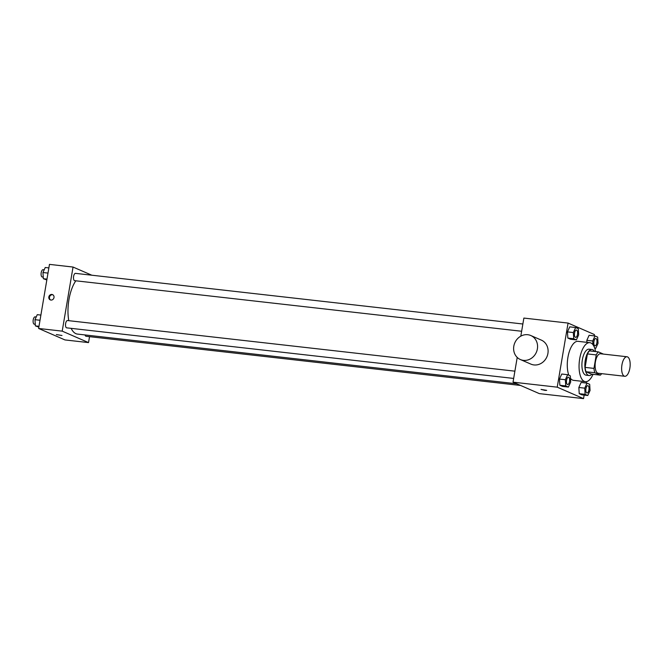 <?xml version="1.0" encoding="UTF-8"?>
<svg xmlns="http://www.w3.org/2000/svg" width="663" height="663" viewBox="0 0 663 663"><rect width="100%" height="100%" fill="white"/><g stroke="black" fill="none" stroke-linecap="round" stroke-linejoin="round"><path stroke-width="0.99" d="M629.85 368.238A9.821 4.152 -83.5 0 1 624.795 376.277A9.821 4.152 -83.5 0 1 621.778 366.051A9.821 4.152 -83.5 0 1 627.007 356.76A9.821 4.152 -83.5 0 1 629.85 368.238M624.795 376.277L598.275 373.269A9.821 4.152 -83.5 0 1 595.258 363.051A9.821 4.152 -83.5 0 1 600.487 353.76L627.007 356.76M603.421 354.092L598.374 351.896A12.672 5.362 -83.5 0 0 596.244 354.912L593.965 368.396A12.672 5.362 -83.5 0 0 594.852 372.722L600.388 375.134A12.672 5.362 -83.5 0 0 601.648 373.65M594.852 372.722L586.009 371.728L591.553 374.139L600.388 375.134M586.009 371.728A12.672 5.362 -83.5 0 1 585.122 367.401L593.965 368.396M598.374 351.896L589.531 350.893A12.672 5.362 -83.5 0 0 587.41 353.909L585.122 367.401M594.504 351.456A13.086 5.536 96.5 0 0 592.018 349.509A13.086 5.536 96.5 0 0 585.147 361.053A13.086 5.536 96.5 0 0 588.371 375.333A13.086 5.536 96.5 0 0 589.067 375.523A13.086 5.536 96.5 0 0 591.935 374.181M589.067 375.523L586.125 375.192A13.086 5.536 -83.5 0 1 585.429 375.001A13.086 5.536 -83.5 0 1 582.205 360.722A13.086 5.536 -83.5 0 1 589.067 349.177L592.018 349.509M587.41 353.909L596.244 354.912M593.02 374.305A19.633 8.304 -83.5 0 1 585.388 381.689A19.633 8.304 -83.5 0 1 579.346 361.252A19.633 8.304 -83.5 0 1 589.805 342.672A19.633 8.304 -83.5 0 1 595.589 351.581M585.388 381.689L573.603 380.355A19.633 8.304 -83.5 0 1 570.453 378.316M568.821 375.208A19.633 8.304 -83.5 0 1 568.813 353.313A19.633 8.304 -83.5 0 1 578.02 341.337L589.805 342.672M567.644 374.694L561.752 374.031L559.473 379.062L559.854 385.244L562.514 386.405L568.406 387.068L570.686 382.045L570.304 375.855L567.644 374.694L565.365 379.725L565.746 385.916L568.406 387.068M575.625 327.53L569.732 326.859L567.453 331.89L567.835 338.072L570.495 339.232L576.387 339.904L578.666 334.873L578.285 328.682L575.625 327.53L573.346 332.553L573.727 338.743L576.387 339.904M594.164 335.868L594.388 334.533L568.067 323.072L557.227 387.167L583.548 398.62L584.144 395.09M586.191 383.04L586.423 381.656M587.02 383.131L581.128 382.468L578.849 387.49L579.23 393.681L581.89 394.841L587.783 395.504L590.062 390.474L589.68 384.291L587.02 383.131L584.741 388.162L585.122 394.344L587.783 395.504M594.587 347.826L595.764 348.332L598.043 343.31L597.661 337.119L595.001 335.959L589.109 335.296L586.83 340.326L586.954 342.348L586.83 340.326L592.722 340.989L592.946 344.71M517.215 357.415L513.029 382.161L539.35 393.623L583.548 398.62M513.029 382.161L557.227 387.167M545.019 390.391L541.049 389.413L546.693 390.366L545.019 390.391M568.067 323.072L523.869 318.074L520.811 336.158M530.823 335.536L541.356 340.119A13.086 11.76 113.5 0 1 547.911 353.454A13.086 11.76 113.5 0 1 530.906 364.12L520.372 359.537A13.086 11.76 113.5 0 1 514.811 342.837A13.086 11.76 113.5 0 1 530.823 335.536A13.086 11.76 113.5 0 1 537.386 348.871A13.086 11.76 113.5 0 1 520.372 359.537M516.817 383.811L77.472 334.086A29.454 12.456 -83.5 0 1 71.14 328.342M68.786 320.677A29.454 12.456 -83.5 0 1 75.839 280.805M513.659 378.432L66.698 327.845A3.68 1.558 -83.5 0 1 65.562 324.016A3.68 1.558 -83.5 0 1 67.518 320.536L514.886 371.164M520.604 385.46L86.066 336.274A3.68 1.558 -83.5 0 1 85.055 334.939M521.64 331.26L74.67 280.673A3.68 1.558 -83.5 0 1 73.543 276.844A3.68 1.558 -83.5 0 1 75.499 273.363L522.867 324M91.792 275.203L73.046 267.048L62.206 331.135L88.527 342.597L89.53 336.671M73.046 267.048L49.468 264.38L38.628 328.467L62.206 331.135M38.628 328.467L64.957 339.928L88.527 342.597M61.982 335.503L56.338 334.55M53.993 297.546A2.859 2.569 113.5 0 1 50.272 299.883A2.859 2.569 113.5 0 1 52.559 294.629A2.859 2.569 113.5 0 1 53.993 297.546M50.62 299.999A2.859 2.569 113.5 0 1 52.883 294.803M48.871 267.91L45.241 267.496L42.962 272.526L43.344 278.709L46.833 279.96M42.962 272.526L47.993 273.09M43.344 278.709L46.974 279.123M43.244 277.117L42.258 277.001A3.68 1.558 -83.5 0 1 41.131 273.173A3.68 1.558 -83.5 0 1 43.087 269.692L44.189 269.816M40.891 315.074L37.261 314.668L34.982 319.69L35.363 325.881L38.852 327.132M34.982 319.69L40.02 320.262M35.363 325.881L39.001 326.295M35.263 324.282L34.285 324.174A3.68 1.558 -83.5 0 1 33.15 320.345A3.68 1.558 -83.5 0 1 35.106 316.864L36.208 316.989M595.001 335.959L592.722 340.989M594.993 345.804L594.968 345.804A3.68 1.558 -83.5 0 1 594.968 345.804A3.68 1.558 -83.5 0 1 593.833 341.975A3.68 1.558 -83.5 0 1 595.797 338.495A3.68 1.558 -83.5 0 1 595.805 338.495L595.813 338.495A3.68 1.558 -83.5 0 1 596.882 342.796A3.68 1.558 -83.5 0 1 594.993 345.804A3.68 1.558 -83.5 0 1 593.857 341.975A3.68 1.558 -83.5 0 1 595.813 338.495M594.728 348.216L595.764 348.332M589.109 335.296L586.83 340.326M575.592 337.368L575.617 337.368A3.68 1.558 -83.5 0 1 575.592 337.368A3.68 1.558 -83.5 0 1 574.456 333.539A3.68 1.558 -83.5 0 1 576.42 330.058A3.68 1.558 -83.5 0 1 576.429 330.058A3.68 1.558 -83.5 0 1 577.506 334.359A3.68 1.558 -83.5 0 1 575.617 337.368A3.68 1.558 -83.5 0 1 574.481 333.539A3.68 1.558 -83.5 0 1 576.445 330.058L576.445 330.058M569.732 326.859L567.453 331.89L573.346 332.553M567.453 331.89L567.835 338.072L573.727 338.743M567.835 338.072L570.495 339.232M586.987 392.977L587.012 392.977A3.68 1.558 -83.5 0 1 586.987 392.977A3.68 1.558 -83.5 0 1 585.852 389.14A3.68 1.558 -83.5 0 1 587.816 385.667A3.68 1.558 -83.5 0 1 587.824 385.667A3.68 1.558 -83.5 0 1 588.901 389.968A3.68 1.558 -83.5 0 1 587.012 392.977A3.68 1.558 -83.5 0 1 585.877 389.148A3.68 1.558 -83.5 0 1 587.841 385.667L587.841 385.667M581.128 382.468L578.849 387.49L584.741 388.162M578.849 387.49L579.23 393.681L585.122 394.344M579.23 393.681L581.89 394.841M567.636 384.54L567.611 384.54A3.68 1.558 -83.5 0 1 567.611 384.54A3.68 1.558 -83.5 0 1 566.484 380.711A3.68 1.558 -83.5 0 1 568.44 377.23A3.68 1.558 -83.5 0 1 568.448 377.23L568.464 377.23A3.68 1.558 -83.5 0 1 569.525 381.532A3.68 1.558 -83.5 0 1 567.636 384.54A3.68 1.558 -83.5 0 1 566.509 380.711A3.68 1.558 -83.5 0 1 568.464 377.23M561.752 374.031L559.473 379.062L565.365 379.725M559.473 379.062L559.854 385.244L565.746 385.916M559.854 385.244L562.514 386.405"/></g></svg>
